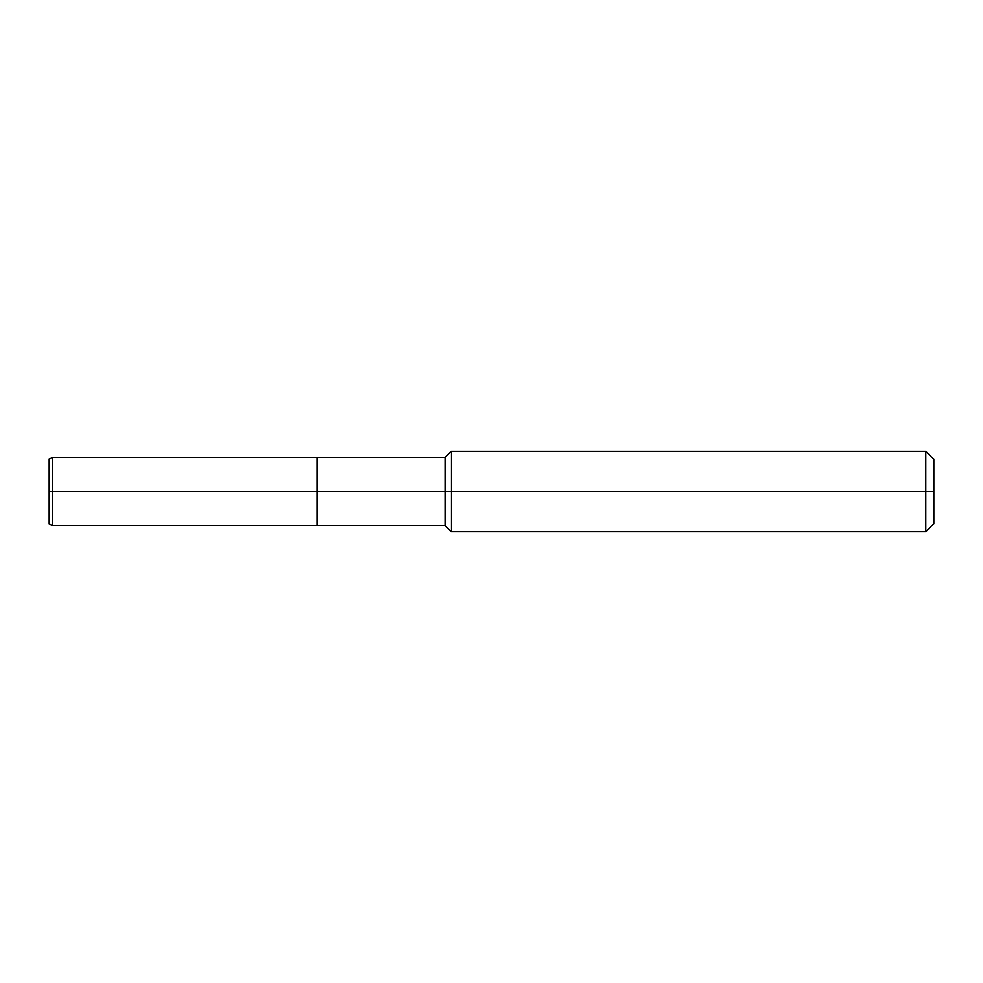 <?xml version="1.0" encoding="UTF-8"?>
<svg xmlns="http://www.w3.org/2000/svg" width="983" height="983" viewBox="0 0 983 983"><rect width="100%" height="100%" fill="white"/><g stroke="black" fill="none" stroke-linecap="round" stroke-linejoin="round"><path stroke-width="1.47" d="M445.25 457.316L451.283 451.283L451.283 491.5L445.25 491.5L445.25 457.316L317.239 457.316L317.239 525.684L445.25 525.684L445.25 491.5L49.15 491.5L49.15 459.196L52.406 457.316L52.406 491.5L49.15 491.5L49.15 523.804L52.406 525.684L52.406 491.5L316.968 491.5L316.968 525.684L52.406 525.684M445.25 525.684L451.283 531.717L451.283 491.5L316.968 491.5L316.968 457.316L52.406 457.316M925.802 451.283L933.85 459.331L933.85 523.669L925.802 531.717L925.802 491.5L451.283 491.5L925.802 491.5L925.802 451.283L451.283 451.283M933.85 491.5L925.802 491.5L933.85 491.5M925.802 531.717L451.283 531.717"/></g></svg>
